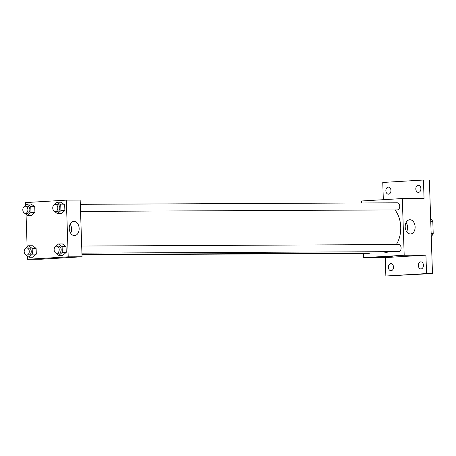 <?xml version="1.0" encoding="UTF-8"?>
<svg xmlns="http://www.w3.org/2000/svg" width="456" height="456" viewBox="0 0 456 456"><rect width="100%" height="100%" fill="white"/><g stroke="black" fill="none" stroke-linecap="round" stroke-linejoin="round"><path stroke-width="0.68" d="M430.749 221.559L432.807 221.548L433.2 233.483A10.99 7.883 -90.3 0 1 431.251 236.59M432.807 221.548A10.99 7.883 -90.3 0 0 430.652 218.686M431.148 233.489L433.2 233.483M383.331 199.682L382.761 182.457L423.442 180.017L429.37 179.989L432.476 273.543L385.861 276.011L385.252 257.583L363.512 257.686L363.369 253.45M361.693 202.977L361.631 200.988L402.312 198.548L424.051 198.445L423.442 180.017M385.867 190.79A3.545 2.548 89.7 0 1 388.392 187.091A3.545 2.548 89.7 0 1 390.952 190.488A3.545 2.548 89.7 0 1 388.426 194.188A3.545 2.548 89.7 0 1 385.867 190.79M415.809 188.995A3.545 2.548 89.7 0 1 418.334 185.296A3.545 2.548 89.7 0 1 420.894 188.693A3.545 2.548 89.7 0 1 418.369 192.392A3.545 2.548 89.7 0 1 415.809 188.995M402.312 198.548L404.193 255.246L425.932 255.143L426.542 273.571L432.476 273.543M409.933 219.752A7.119 4.953 -93.4 0 1 415.12 226.706A7.119 4.953 -93.4 0 1 410.599 233.968A7.119 4.953 -93.4 0 1 405.224 227.162A7.119 4.953 -93.4 0 1 409.744 219.758A7.119 4.953 -93.4 0 1 409.933 219.752M426.542 273.571L385.861 276.011M418.351 265.54A3.545 2.548 89.7 0 1 420.877 261.841A3.545 2.548 89.7 0 1 423.436 265.238A3.545 2.548 89.7 0 1 420.911 268.937A3.545 2.548 89.7 0 1 418.351 265.54M388.409 267.336A3.545 2.548 89.7 0 1 390.934 263.636A3.545 2.548 89.7 0 1 393.494 267.034A3.545 2.548 89.7 0 1 390.969 270.733A3.545 2.548 89.7 0 1 388.409 267.336M425.932 255.143L385.252 257.583M81.977 254.402L383.029 252.977A24.858 17.841 -90.3 0 0 388.649 251.678M396.332 244.547A24.858 17.841 -90.3 0 0 395.016 209.908M404.193 255.246L363.512 257.686M81.932 253.137L398.595 251.632A3.545 2.548 -90.3 0 0 401.12 248.075A3.545 2.548 -90.3 0 0 398.561 244.536A3.545 2.548 -90.3 0 0 398.458 244.541M81.989 254.79L368.647 253.428A3.545 2.548 -90.3 0 0 369.799 253.04M80.313 204.311L397.176 202.806A3.545 2.548 89.7 0 1 399.735 206.272A3.545 2.548 89.7 0 1 397.307 209.897A3.545 2.548 89.7 0 1 397.21 209.902L80.547 211.402M392.263 256.357L387.298 256.523M406.114 222.517A7.119 4.953 -93.4 0 1 406.661 231.665M25.741 205.263L25.656 202.578L66.337 200.138L80.17 200.076L82.051 256.774L41.371 259.213L27.537 259.282L27.434 256.164M27.126 246.998L26.049 214.428M55.683 246.434L58.459 243.971L62.409 243.949L66.063 246.599L66.257 252.328L62.791 255.406L58.841 255.428L55.176 252.573M24.356 206.5L27.132 204.031L31.082 204.014L34.736 206.665L34.93 212.393L31.464 215.471L27.508 215.488L23.849 212.633M66.337 200.138L68.218 256.842L27.537 259.282M25.741 248.229L28.517 245.767L32.467 245.744L36.121 248.395L36.315 254.123L32.849 257.201L28.893 257.224L25.234 254.368M54.298 204.704L57.074 202.236L61.024 202.219L64.684 204.869L64.872 210.598L61.406 213.676L57.456 213.693L53.791 210.837M68.218 256.842L82.051 256.774M73.957 221.348A7.119 4.953 -93.4 0 1 79.15 228.296A7.119 4.953 -93.4 0 1 74.624 235.564A7.119 4.953 -93.4 0 1 69.255 228.752A7.119 4.953 -93.4 0 1 73.769 221.354A7.119 4.953 -93.4 0 1 73.957 221.348M59.753 257.931L54.788 258.096M70.138 224.113A7.119 4.953 -93.4 0 1 70.686 233.255M57.074 202.236L60.728 204.886L60.922 210.615L57.456 213.693M55.307 211.521A3.545 2.548 -90.3 0 0 57.832 207.964A3.545 2.548 -90.3 0 0 55.273 204.43A3.545 2.548 -90.3 0 0 55.17 204.43A3.545 2.548 -90.3 0 0 52.742 208.056A3.545 2.548 -90.3 0 0 55.307 211.521L57.279 211.51A3.545 2.548 -90.3 0 0 59.81 207.953A3.545 2.548 -90.3 0 0 57.245 204.419A3.545 2.548 -90.3 0 0 57.148 204.419M61.024 202.219L64.684 204.869L64.872 210.598L61.406 213.676M60.728 204.886L64.684 204.869M60.922 210.615L64.872 210.598M58.459 243.971L62.113 246.622L62.301 252.35L58.841 255.428M56.686 253.257A3.545 2.548 -90.3 0 0 59.217 249.694A3.545 2.548 -90.3 0 0 56.658 246.16A3.545 2.548 -90.3 0 0 56.555 246.166A3.545 2.548 -90.3 0 0 54.127 249.791A3.545 2.548 -90.3 0 0 56.686 253.257L58.664 253.245A3.545 2.548 -90.3 0 0 61.195 249.683A3.545 2.548 -90.3 0 0 58.63 246.149A3.545 2.548 -90.3 0 0 58.533 246.154M62.409 243.949L66.063 246.599L66.257 252.328L62.791 255.406M62.113 246.622L66.063 246.599M62.301 252.35L66.257 252.328M27.132 204.031L30.786 206.682L30.974 212.41L27.508 215.488M25.359 213.317A3.545 2.548 -90.3 0 0 27.89 209.76A3.545 2.548 -90.3 0 0 25.325 206.226A3.545 2.548 -90.3 0 0 25.228 206.226A3.545 2.548 -90.3 0 0 22.8 209.851A3.545 2.548 -90.3 0 0 25.359 213.317L27.337 213.305A3.545 2.548 -90.3 0 0 29.868 209.749A3.545 2.548 -90.3 0 0 27.303 206.215A3.545 2.548 -90.3 0 0 27.206 206.215M31.082 204.014L34.736 206.665L34.93 212.393L31.464 215.471M30.786 206.682L34.736 206.665M30.974 212.41L34.93 212.393M28.517 245.767L32.171 248.417L32.359 254.146L28.893 257.224M26.744 255.052A3.545 2.548 -90.3 0 0 29.275 251.49A3.545 2.548 -90.3 0 0 26.71 247.956A3.545 2.548 -90.3 0 0 26.613 247.961A3.545 2.548 -90.3 0 0 24.185 251.587A3.545 2.548 -90.3 0 0 26.744 255.052L28.722 255.041A3.545 2.548 -90.3 0 0 31.253 251.478A3.545 2.548 -90.3 0 0 28.688 247.944A3.545 2.548 -90.3 0 0 28.585 247.95M32.467 245.744L36.121 248.395L36.315 254.123L32.849 257.201M32.171 248.417L36.121 248.395M32.359 254.146L36.315 254.123M81.698 246.04L398.561 244.536M55.273 204.43L57.245 204.419M56.658 246.16L58.63 246.149M25.325 206.226L27.303 206.215M26.71 247.956L28.688 247.944"/></g></svg>

